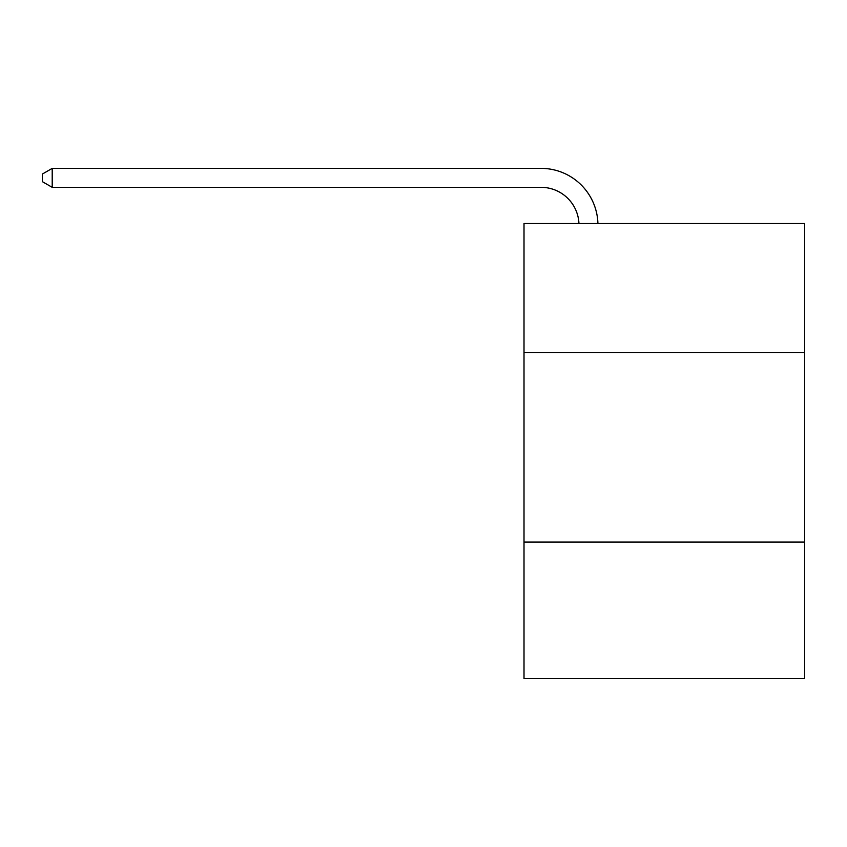 <?xml version="1.0" encoding="UTF-8"?>
<svg xmlns="http://www.w3.org/2000/svg" width="847" height="847" viewBox="0 0 847 847"><rect width="100%" height="100%" fill="white"/><g stroke="black" fill="none" stroke-linecap="round" stroke-linejoin="round"><path stroke-width="1.27" d="M804.65 352.468L804.65 223.523L524.007 223.523L524.007 352.468L804.65 352.468L804.65 678.627L524.007 678.627L524.007 352.468M804.65 542.091L524.007 542.091M578.956 223.523A37.924 37.924 0 0 0 541.064 187.335A37.924 37.924 0 0 1 578.956 223.523A37.924 37.924 0 0 0 541.064 187.335A37.924 37.924 0 0 1 578.956 223.523A37.924 37.924 0 0 0 541.064 187.335A37.924 37.924 0 0 1 578.956 223.523A37.924 37.924 0 0 0 541.064 187.335A37.924 37.924 0 0 1 578.956 223.523A37.924 37.924 0 0 0 541.064 187.335A37.924 37.924 0 0 1 578.956 223.523A37.924 37.924 0 0 0 541.064 187.335A37.924 37.924 0 0 1 578.956 223.523A37.924 37.924 0 0 0 541.064 187.335A37.924 37.924 0 0 1 578.956 223.523A37.924 37.924 0 0 0 541.064 187.335A37.924 37.924 0 0 1 578.956 223.523A37.924 37.924 0 0 0 541.064 187.335A37.924 37.924 0 0 1 578.956 223.523A37.924 37.924 0 0 0 541.064 187.335A37.924 37.924 0 0 1 578.956 223.523A37.924 37.924 0 0 0 541.064 187.335A37.924 37.924 0 0 1 578.956 223.523A37.924 37.924 0 0 0 541.064 187.335A37.924 37.924 0 0 1 578.956 223.523A37.924 37.924 0 0 0 541.064 187.335A37.924 37.924 0 0 1 578.956 223.523A37.924 37.924 0 0 0 541.064 187.335A37.924 37.924 0 0 1 578.956 223.523A37.924 37.924 0 0 0 541.064 187.335A37.924 37.924 0 0 1 578.956 223.523A37.924 37.924 0 0 0 541.064 187.335A37.924 37.924 0 0 1 578.956 223.523A37.924 37.924 0 0 0 541.064 187.335L52.207 187.335L42.35 181.65L42.35 174.069L52.207 168.373L541.064 168.373A56.887 56.887 0 0 1 597.929 223.523M52.207 168.373L541.064 168.373L52.207 168.373L541.064 168.373L52.207 168.373L541.064 168.373L52.207 168.373L541.064 168.373L52.207 168.373L541.064 168.373L52.207 168.373L541.064 168.373L52.207 168.373L541.064 168.373L52.207 168.373L541.064 168.373L52.207 168.373L541.064 168.373L52.207 168.373L541.064 168.373L52.207 168.373L541.064 168.373L52.207 168.373L541.064 168.373L52.207 168.373L541.064 168.373L52.207 168.373L541.064 168.373L52.207 168.373L541.064 168.373L52.207 168.373L541.064 168.373L52.207 168.373L52.207 187.335"/></g></svg>
